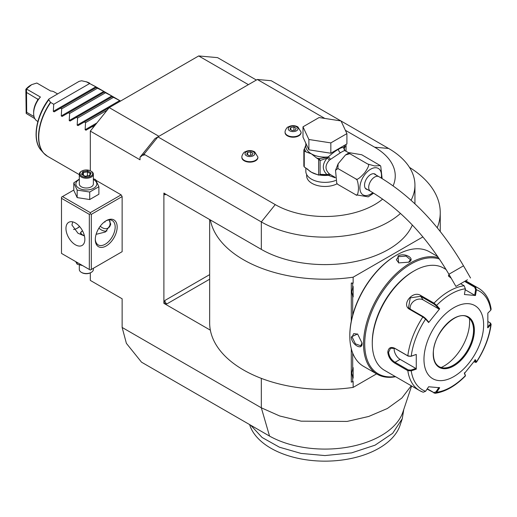<?xml version="1.0" encoding="UTF-8"?>
<svg xmlns="http://www.w3.org/2000/svg" width="517" height="517" viewBox="0 0 517 517"><rect width="100%" height="100%" fill="white"/><g stroke="black" fill="none" stroke-linecap="round" stroke-linejoin="round"><path stroke-width="0.78" d="M121.14 252.257L122.135 251.682L122.135 196.576L121.14 194.857L96.097 180.394M143.144 154.848L144.87 153.122L144.004 154.195L144.004 155.346L143.144 154.848L140.029 157.2L155.016 138.562L157.924 136.882L275.244 204.609A70.299 40.591 0 0 0 382.658 199.097M144.004 154.195L261.324 221.929L275.244 204.609M209.656 219.557L209.656 322.86A115.291 66.564 0 0 0 210.354 330.169L163.889 303.343L163.889 193.132L261.324 249.381A89.984 51.952 0 0 0 349.162 262.688A89.984 51.952 0 0 0 412.346 225.024M411.261 385.772L401.877 398.025L387.375 408.495L368.718 416.463L347.153 421.42L301.12 421.168L279.716 415.985L261.324 407.81L122.135 327.448L126.394 343.359L141.522 362.178L269.544 436.089L261.324 407.81L261.324 378.366M90.32 272.892L90.32 280.414L122.135 298.787L122.135 327.448M90.32 170.778L90.32 131.105L109.21 107.607L198.69 55.946L217.579 57.633L256.38 80.038M140.029 157.2L140.029 159.805L90.32 131.105M93.403 178.837L95.529 179.483L98.889 186.727L98.889 194.237L89.706 199.543L89.706 192.027L98.889 186.727M144.87 153.122L157.924 136.882L257.343 79.482L271.263 80.723L340.89 120.92M393.12 185.829A70.299 40.591 0 0 0 374.663 147.209L345.369 130.297M341.058 121.017L388.584 148.457A89.984 51.952 180 0 1 414.938 185.189A89.984 51.952 180 0 1 411.067 200.26M400.481 213.431A89.984 51.952 180 0 1 261.324 221.929L261.324 249.381M324.818 118.432L257.343 79.482M437.24 227.751A115.291 66.564 0 0 0 440.245 212.649A115.291 66.564 0 0 0 409.483 167.385M210.354 219.958A115.291 66.564 0 0 0 353.143 277.19L422.919 236.909M210.354 330.169A115.291 66.564 0 0 0 353.143 387.401L353.143 381.475L352.691 381.733L352.691 377.526L351.741 373.145L352.691 368.763A11.387 6.572 -60 0 1 353.143 367.645L353.143 378.127A11.387 6.572 -60 0 1 352.691 377.526M352.691 381.733L351.289 382.115L351.289 348.671M351.289 321.135L351.289 282.999L353.143 283.122L353.143 277.19M163.889 303.343L166.875 303.918A2.811 1.622 60 0 1 164.884 300.474L164.063 303.246M164.063 193.035L164.884 194.857A2.811 1.622 60 0 1 165.149 193.862M353.143 387.401L376.583 373.869M352.691 315.17L352.691 296.351L351.741 291.969L352.691 287.588L352.691 283.381L353.143 283.122M437.195 255.734L437.195 256.251M352.691 368.763L352.691 353.053M351.741 291.937L353.143 296.952A11.387 6.572 -60 0 1 352.691 296.351M353.143 296.952L353.143 286.47A11.387 6.572 -60 0 0 352.691 287.588M352.691 283.381L351.289 282.999M351.741 373.112L353.143 378.127M396.507 255.139L395.938 255.469A65.239 37.663 120 0 0 349.809 335.371L349.809 336.056A66.086 38.155 120 0 0 363.496 366.314L377.216 374.23A66.086 38.155 120 0 0 395.557 376.706M437.789 256.594L429.575 251.85A66.086 38.155 120 0 0 396.533 255.127L396.533 255.127A66.086 38.155 120 0 0 349.809 336.056M438.565 257.731A66.086 38.155 120 0 0 410.252 263.043A66.086 38.155 120 0 0 367.083 321.277A66.086 38.155 120 0 0 377.216 374.23M408.766 262.184L398.626 262.901L398.025 255.986C404.695 252.167 416.069 258.726 408.766 262.184L408.76 262.19M362.036 343.12C362.682 351.185 351.321 344.593 351.302 336.922L357.59 333.982L362.036 343.101M439.444 259.036A65.239 37.663 120 0 0 410.853 264.077A65.239 37.663 120 0 0 365.409 334.402A65.239 37.663 120 0 0 395.188 376.492M446.106 269.512L443.56 268.045A59.054 34.096 120 0 0 414.033 270.966L413.038 271.541A57.645 33.282 120 0 0 372.279 342.144L372.279 343.294L372.279 342.144M414.033 270.966A59.054 34.096 120 0 0 372.279 343.294A59.054 34.096 120 0 0 384.506 370.327L419.552 390.561A59.054 34.096 -60 0 1 407.816 370.657L394.645 363.05C390.632 360.498 388.345 356.892 387.789 352.245C388.345 347.857 390.632 346.513 394.645 348.212L407.816 355.819L410.944 356.323L416.263 354.429L416.263 369.164L411.222 370.857L407.816 370.657L408.21 369.901L395.04 362.294C391.266 359.903 389.114 356.556 388.584 352.245L390.574 348.245L395.04 348.516L408.21 356.123L410.944 356.323M465.332 281.002L475.272 286.741L476.409 289.766L475.472 295.504L464.421 294.516L465.365 288.777A56.967 32.894 -60 0 0 436.639 305.36L439.683 308.798L428.632 322.55L425.588 319.105L422.887 316.986L409.71 309.386C400.862 304.778 412.76 289.94 420.838 295.543L434.015 303.149L436.639 305.36L435.947 305.657L438.914 309.011L423.177 299.925A8.434 6.656 144.9 0 0 414.136 300.939A8.434 6.656 144.9 0 0 410.227 309.121M465.365 288.777L464.143 285.752L460.628 283.717M451.244 278.301L448.407 275.91L448.995 274.411M416.263 354.429L411.222 356.123A56.967 32.894 -60 0 1 425.588 319.105L425.614 318.511L423.481 316.772L410.304 309.166L408.54 307.55L410.272 297.876L420.638 296.312L433.808 303.918L435.947 305.657M448.633 276.259L448.633 275.684L449.409 275.122M464.628 281.41L474.677 287.213L475.614 289.643L474.703 295.233L465.203 289.753M490.336 323.015L491.15 324.249L487.841 327.836L487.841 313.102L490.775 310.194A56.967 32.894 -60 0 0 476.409 289.766L475.614 289.643M490.775 310.194L491.144 309.198C489.683 299.446 485.502 292.473 478.606 288.273A59.054 34.096 -60 0 0 475.272 286.741L474.677 287.213M422.887 392.093A59.054 34.096 -60 0 1 419.552 390.561L423.197 392.235L425.588 391.291L428.632 386.761L439.683 387.75L436.639 392.274L435.127 393.314L427.074 389.081M465.306 375.174L464.369 372.783M435.127 393.314C445.415 391.757 455.49 385.992 465.352 376.014L465.287 374.954M487.99 321.58L489.948 322.711L490.775 324.928A56.967 32.894 -60 0 1 476.409 361.945L475.472 359.716L464.421 373.468L465.365 375.691A56.967 32.894 -60 0 1 436.639 392.274L435.947 391.892L433.808 392.545L427.281 388.771M425.588 391.291A56.967 32.894 -60 0 1 411.222 370.857L410.944 370.094L408.21 369.901M410.944 370.094L415.849 368.447L400.113 359.367A8.434 4.873 60 0 1 394.206 348.115M483.628 324.922A42.181 24.351 120 0 0 453.803 307.705A42.181 24.351 120 0 0 423.972 359.367A42.181 24.351 120 0 0 453.803 376.583A42.181 24.351 120 0 0 483.628 324.922M428.632 322.55L428.58 321.865L425.614 318.511M439.683 308.798L438.914 309.011M475.472 295.504L474.703 295.233M490.29 324.288L487.434 327.119M489.948 322.711L490.588 323.177M474.703 359.929L475.614 362.1L476.448 362.21L475.537 362.378L474.005 361.674M438.914 387.479L435.947 391.892M415.849 368.447L416.263 369.164M439.107 366.618A28.545 16.479 120 0 0 446.158 367.813A28.545 16.479 120 0 0 453.357 365.189A28.545 16.479 120 0 0 473.54 330.234A28.545 16.479 120 0 0 472.208 322.686A28.545 16.479 120 0 0 467.652 317.18C456.692 309.017 432.361 334.253 433.388 353.796C433.498 360.129 435.411 364.407 439.133 366.631A28.545 16.479 120 0 0 461.125 358.985A28.545 16.479 120 0 0 473.585 330.26A28.545 16.479 120 0 0 467.672 317.192M441.169 367.503A36.132 20.861 120 0 0 444.058 366.023A36.132 20.861 120 0 0 469.442 318.53M398.833 262.991L396.365 259.721L398.426 256.678L406.071 256.096L410.427 259.721L408.553 262.3M362.036 342.881L360.737 345.789L355.418 343.831L352.096 336.922L353.706 333.614L357.77 334.118M411.616 385.979L402.956 411.9A79.444 45.864 180 0 1 348.755 446.979A79.444 45.864 180 0 1 269.544 436.089M403.687 410.039L402.265 418.718L392.661 433.311L375.077 445.163L351.579 452.886L324.954 455.567L301.081 453.422L279.451 447.205L262.106 437.492L250.68 425.2M402.265 418.725L400.042 425.362A76.477 44.152 180 0 1 319.945 461.054A76.477 44.152 180 0 1 249.86 425.362L249.595 424.573M198.69 55.946L248.399 84.646M158.919 136.307L109.21 107.607L84.355 121.96L85.544 122.645L85.124 129.728L96.886 122.936M306.671 174.565L306.671 175.909A18.276 10.553 0 0 0 312.029 183.373A18.276 10.553 0 0 0 337.11 183.793M241.878 157.284A8.014 4.627 0 0 0 241.872 157.517A8.014 4.627 0 0 0 244.218 160.787A8.014 4.627 0 0 0 252.955 161.789A8.014 4.627 0 0 0 257.899 157.517A8.014 4.627 0 0 0 257.893 157.284M285.087 132.346A8.014 4.627 0 0 0 285.074 132.572A8.014 4.627 0 0 0 287.42 135.842A8.014 4.627 0 0 0 296.157 136.85A8.014 4.627 0 0 0 301.101 132.572A8.014 4.627 0 0 0 301.094 132.346M305.831 167.857L305.831 171.321A19.123 11.038 180 0 0 311.428 179.128A19.123 11.038 0 0 0 335.649 180.472M344.936 150.55L344.18 148.217L343.786 148.327L345.059 150.634C344.522 150.466 342.991 151.164 340.464 152.722L329.387 160.121C324.889 165.175 324.889 169.763 329.387 173.874L330.376 174.597L328.276 175.302L335.236 177.777M330.382 174.604L335.203 177.402M337.879 184.44L336.754 183.276L337.879 184.44L355.774 194.773C357.234 196.337 358.152 194.114 358.527 188.098C358.068 182.029 357.15 178.953 355.774 178.863C356.685 180.388 359.67 178.346 364.724 172.743C368.621 167.062 369.616 164.154 367.703 164.025L374.567 165.944L380.312 165.614L361.738 154.757L349.266 152.677L349.809 153.691L345.492 154.964L338.131 163.786L337.879 168.529L335.533 170.326L336.754 183.276M373.629 193.145L368.246 196.848L355.774 194.773M337.879 168.529L355.774 178.863M349.809 153.691L367.703 164.025M380.312 165.614L380.751 166.248L382.115 178.559M367.568 189.59A8.718 5.034 -60 0 1 366.327 189.203A8.718 5.034 -60 0 1 364.524 185.209A8.718 5.034 -60 0 1 368.324 176.439A8.718 5.034 -60 0 1 375.045 174.1A8.718 5.034 -60 0 1 376.001 174.979M467.458 279.775L455.936 286.431L467.458 279.775M466.056 280.589L458.372 285.022L466.056 280.589M345.059 150.634L343.779 147.985C342.933 147.158 341.162 147.591 338.473 149.277C335.856 150.654 332.457 153.206 328.276 156.935L330.376 159.113L328.573 157.065M344.69 150.563L348.91 152.845M308.882 149.833L302.994 137.154L302.994 126.827L319.067 117.546L341.026 120.939L346.907 133.619L346.907 143.952L330.835 153.226L308.882 149.833L308.882 139.5L302.994 126.827M346.907 133.619L330.835 142.899L330.835 153.226M330.835 142.899L308.882 139.5M305.831 145.148L304.552 148.521A20.525 11.852 0 0 0 306.148 151.972L311.428 153.872L316.708 158.066A20.525 11.852 0 0 0 319.519 158.641L328.276 156.935A19.123 11.038 0 0 1 311.428 153.872A19.123 11.038 0 0 1 305.831 146.065L305.831 143.261M307.486 168.923A19.123 11.038 0 0 0 311.428 172.239L318.614 175.108L318.614 159.294L316.708 158.066M317.516 174.604A19.123 11.038 0 0 1 311.428 172.239L304.248 166.946L304.248 150.874L306.148 151.972M320.088 160.541L327.067 158.099C322.052 164.374 322.052 169.873 327.067 174.604L320.088 174.319L320.088 160.541L318.614 159.294M319.855 160.057L319.519 158.641L318.091 158.861M328.282 157.207L327.067 158.099A2.811 0.84 -138.6 0 1 329.387 160.121M319.616 174.882L328.276 175.076L327.067 174.604L329.387 173.874M319.855 174.74L318.614 175.108L319.732 174.953L320.088 174.319M328.573 175.14L330.376 174.597M328.282 175.069L328.276 175.302A19.123 11.038 0 0 1 319.428 175.005M304.552 148.521L303.854 150.02A21.656 12.498 0 0 0 304.248 150.874M304.248 166.946A21.656 12.498 180 0 1 303.854 166.093L303.854 150.02M345.757 144.611A1.409 1.112 24.9 0 1 345.996 144.967L346.054 145.548L344.18 148.217A2.811 2.675 -33.7 0 0 344.561 150.195L344.807 150.466M345.912 144.527L345.996 144.967M343.753 148.301L343.818 148.237A1.409 1.131 17 0 1 343.779 147.985A19.123 11.038 0 0 0 344.076 146.065L344.076 145.587M343.818 148.237L344.671 145.238M346.054 151.197L346.054 145.548M253.336 151.739A4.879 2.818 180 0 1 253.336 155.72A4.879 2.818 180 0 1 246.435 155.72A4.879 2.818 0 0 1 246.435 151.739A4.879 2.818 0 0 1 253.336 151.739M246.751 154.215L249.045 155.539L252.18 155.055L253.02 153.245L250.726 151.914L247.591 152.399L246.751 154.215M247.591 152.399L247.591 154.699M250.726 151.914L250.726 155.281M296.538 126.794A4.879 2.818 180 0 1 296.538 130.775A4.879 2.818 180 0 1 289.643 130.775A4.879 2.818 0 0 1 289.643 126.794A4.879 2.818 0 0 1 296.538 126.794M289.953 129.269L292.247 130.594L295.381 130.11L296.222 128.3L293.927 126.975L290.793 127.46L289.953 129.269M290.793 127.46L290.793 129.754M293.927 126.975L293.927 130.336M60.495 108.182L54.149 111.846L60.495 108.182L54.149 111.846L53.309 111.362L53.729 104.279L50.479 102.334L48.798 99.71L48.928 99.005L79.114 81.356L81.615 80.768L86.475 81.854L96.711 87.276L60.495 108.182L61.685 108.867L61.264 115.95L103.82 91.38L104.66 91.864L68.451 112.777L69.64 113.462L69.213 120.545L111.775 95.975L112.616 96.459L76.406 117.365L77.589 118.05L77.169 125.133L119.724 100.563L120.571 101.054M86.242 81.757L95.865 86.785L53.309 111.362M97.474 88.207L96.285 87.522L96.711 87.276L103.82 91.38L97.474 88.207L61.685 108.867M104.667 91.864L111.775 95.975L104.24 92.11M112.616 96.459L119.724 100.563L112.195 96.705M93.454 127.208L92.31 126.549L85.964 130.213L85.124 129.728M78.015 125.625L84.355 121.96L78.015 125.625L77.169 125.133M70.06 121.03L76.406 117.365L70.06 121.03L69.213 120.545M62.105 116.435L68.451 112.777L62.105 116.435L61.264 115.95M89.519 83.612L53.729 104.279M86.158 81.738L86.475 81.854A42.181 24.351 120 0 1 89.667 83.205M40.41 97.028L37.625 100.162A15.465 8.931 -60 0 0 33.65 112.202L33.65 113.346A16.874 9.739 120 0 1 40.41 97.028L26.49 88.995L31.66 84.646L36.83 83.024L50.75 91.057A16.874 9.739 120 0 1 54.014 91.845L57.484 93.848M33.65 113.346A16.874 9.739 120 0 0 37.146 121.068L37.857 121.482M34.826 118.639L26.186 113.443L25.85 89.292A15.465 8.931 -60 0 1 31.156 84.956M26.49 88.995L26.69 112.331L26.186 113.443M25.85 89.292L26.186 89.254M26.69 92.549L38.038 99.387M34.025 116.571L26.69 112.331M105.429 92.795L69.64 113.462M113.385 97.39L77.589 118.05M107.148 110.173L85.544 122.645M85.964 130.213L95.425 124.752M76.91 228.417A15.465 8.931 120 0 0 79.495 226.42M121.14 194.857L90.32 212.649L62.479 196.576L73.795 190.043M62.479 196.576L61.491 197.151L61.491 253.401L90.32 270.048L122.135 251.682M90.32 212.649L90.32 213.799L91.315 214.374L122.135 196.576M91.315 269.473L91.315 214.374M117.165 227.002A15.465 8.931 -60 0 1 106.224 245.943A15.465 8.931 -60 0 1 95.29 239.63L95.29 239.63A15.465 8.931 -60 0 1 106.224 220.688A15.465 8.931 -60 0 1 117.165 227.002M89.325 269.473L89.325 214.374L61.491 198.302M89.325 214.374L90.32 213.799M84.853 239.339A13.358 7.71 60 0 1 82.087 245.452A13.358 7.71 60 0 1 71.792 241.878A13.358 7.71 60 0 1 65.963 228.436A13.358 7.71 60 0 1 68.729 222.316A13.358 7.71 60 0 1 79.023 225.897A13.358 7.71 60 0 1 84.853 239.339M72.697 221.877L71.928 224.992L77.977 233.238L84.445 235.952M105.72 220.992A14.062 8.117 -60 0 1 112.26 220.565A14.062 8.117 -60 0 1 115.175 227.002A14.062 8.117 -60 0 1 109.035 241.148A14.062 8.117 -60 0 1 98.204 244.916A14.062 8.117 -60 0 1 95.302 239.035M109.093 219.932L110.703 224.417L105.358 232.017L96.117 234.33M73.53 229.477A14.062 8.117 120 0 0 77.395 228.146A14.062 8.117 120 0 0 79.624 226.569M84.381 235.674L82.164 234.66L80.439 232.799L82.474 230.731M106.967 230.944A13.358 7.71 60 0 1 98.902 228.165M100.214 226.239A11.251 6.495 60 0 0 102.153 227.629A11.251 6.495 -120 0 0 107.775 228.191L108.37 227.842A11.251 6.495 -120 0 0 110.657 223.648M107.775 228.191A11.251 6.495 -120 0 0 109.985 221.399M104.169 222.097L105.022 222.019L105.022 221.457M80.49 233.102A5.907 3.412 180 0 1 82.164 231.131A5.907 3.412 180 0 1 82.268 231.073M82.565 230.905A5.622 3.244 0 0 0 82.365 231.015A5.622 3.244 0 0 0 80.73 233.542M79.314 179.108L73.795 182.844L73.795 190.359L77.156 197.597L89.706 199.543M77.156 197.597L77.156 190.088L89.706 192.027M73.795 182.844L77.156 190.088M79.314 179.477A10.456 6.036 0 0 0 78.946 188.22A10.456 6.036 0 0 0 93.739 188.22A10.456 6.036 0 0 0 93.739 179.677A10.456 6.036 0 0 0 93.37 179.477M93.37 174.19A7.031 4.058 0 0 1 89.034 177.938A7.031 4.058 0 0 1 81.369 177.06A7.031 4.058 180 0 1 79.314 174.19L79.314 183.949A7.031 4.058 0 0 0 81.369 186.818A7.031 4.058 0 0 0 89.034 187.697A7.031 4.058 0 0 0 93.37 183.949L93.37 174.19A7.031 4.058 0 0 0 91.315 171.321L90.818 171.037L91.315 171.321M79.314 174.19A7.031 4.058 180 0 1 81.369 171.321L81.867 171.037A6.327 3.651 180 0 1 90.818 171.037A6.327 3.651 0 0 1 90.818 176.2A6.327 3.651 0 0 1 81.867 176.2A6.327 3.651 180 0 1 81.867 171.037M91.16 172.872L87.631 170.836L82.817 171.579L81.524 174.365L85.266 176.523L89.868 175.651L89.279 175.903L89.868 175.651L91.16 172.872L90.404 173.376L89.376 175.586M81.524 174.365L82.326 174.824M82.817 171.579L83.405 172.51L82.416 174.636M87.631 170.836L87.418 171.89L83.405 172.51L83.405 175.205M87.418 175.89L87.418 171.89L90.32 173.563M75.702 261.608L77.156 264.187L77.156 262.449M77.156 264.187L82.591 265.589M93.37 268.284L93.37 269.473A7.031 4.058 180 0 1 91.315 272.343A7.031 4.058 180 0 1 81.369 272.349A7.031 4.058 0 0 1 81.369 272.343A7.031 4.058 0 0 1 79.314 269.473L79.314 264.833M91.315 272.343L90.818 272.633A6.327 3.651 180 0 1 81.867 272.633L81.369 272.349M374.663 147.209L388.584 148.457M209.656 279.212L166.875 303.918M165.879 194.282L164.884 194.857M209.656 274.624L164.884 300.474M408.21 356.123L407.816 355.819A59.054 34.096 -60 0 1 422.887 316.986L423.481 316.772M433.808 303.918L434.015 303.149A59.054 34.096 -60 0 1 464.143 285.752M394.645 348.212L395.04 348.516M409.71 309.386L410.304 309.166M420.838 295.543L420.638 296.312L423.177 299.925M434.015 393.082L433.808 392.545M394.645 363.05L395.04 362.294L400.113 359.367M387.789 352.245L388.584 352.245M433.22 354.022A29.107 16.802 120 0 0 453.803 365.907A29.107 16.802 120 0 0 474.38 330.26A29.107 16.802 120 0 0 453.803 318.382A29.107 16.802 120 0 0 433.22 354.022M398.025 255.986L398.426 256.678M351.302 336.922L352.096 336.922M381.262 178.042A15.264 8.815 120 0 0 370.683 169.188A15.264 8.815 120 0 0 359.89 187.884A15.264 8.815 120 0 0 370.683 194.114A15.264 8.815 120 0 0 372.809 192.647M373.804 173.712L378.877 176.64A8.434 4.873 120 0 0 374.663 177.06A8.434 4.873 120 0 0 369.151 184.491A8.434 4.873 120 0 0 370.443 191.251L365.37 188.324M378.877 176.64C411.952 196.331 440.167 226.052 463.516 265.816L448.905 274.249C426.822 236.851 400.669 209.185 370.443 191.251M338.473 149.277A2.811 1.622 -120 0 0 340.464 152.722M241.872 157.058A8.014 4.627 0 0 0 244.218 160.328A8.014 4.627 180 0 0 252.955 161.33A8.014 4.627 180 0 0 257.899 157.058L254.681 151.856C251.456 150.163 248.25 150.169 245.064 151.869C243.83 151.811 241.601 155.811 241.872 157.058L241.872 157.517M285.074 132.113A8.014 4.627 0 0 0 287.42 135.383A8.014 4.627 180 0 0 296.157 136.391A8.014 4.627 180 0 0 301.101 132.113L297.882 126.911C294.658 125.224 291.452 125.23 288.266 126.93C287.032 126.865 284.809 130.872 285.074 132.113L285.074 132.572M50.685 102.515A42.181 24.351 120 0 0 38.749 136.96A42.181 24.351 120 0 0 47.486 156.27L43.648 153.11A42.136 24.325 -60 0 1 50.479 102.334M86.339 81.789A42.136 24.325 -60 0 1 87.476 82.184M45.502 154.88A42.136 24.325 -60 0 1 43.648 153.11L41.224 150.376C31.841 140.45 35.841 116.06 48.928 99.005M48.798 99.71A40.953 23.646 120 0 0 41.224 150.376M37.625 98.863L37.625 100.162M414.938 203.814L414.938 185.189M440.245 212.649L440.245 231.48M395.938 255.469L396.533 255.127M465.668 280.809L478.606 288.273M465.397 375.84L465.319 375.083M491.15 324.249C489.386 337.233 484.481 349.886 476.448 362.21M335.533 170.326L338.131 163.786M345.492 154.964L349.266 152.677M448.905 274.249L455.936 286.431M463.516 265.816L470.548 277.991M257.899 157.517L257.899 157.058M301.101 132.572L301.101 132.113M79.314 174.643L47.486 156.27M85.195 176.239L82.093 174.449M89.525 175.567L85.176 176.239M81.867 272.633L81.369 272.343"/></g></svg>
